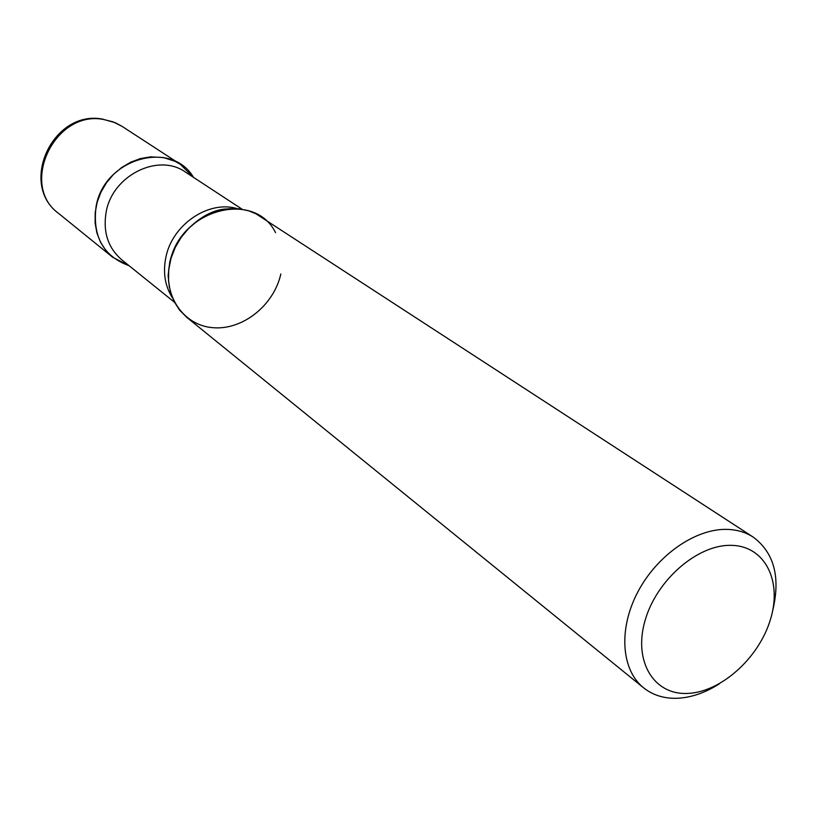 <?xml version="1.0" encoding="UTF-8"?>
<svg xmlns="http://www.w3.org/2000/svg" width="817" height="817" viewBox="0 0 817 817"><rect width="100%" height="100%" fill="white"/><g stroke="black" fill="none" stroke-linecap="round" stroke-linejoin="round"><path stroke-width="1.23" d="M193.476 177.35L180.281 164.258L175.063 161.327L163.574 157.569L150.594 156.844L140.555 158.549L130.771 162.154L121.6 167.546L113.369 174.542L106.394 182.875L100.91 192.25L97.131 202.34L95.18 212.757L95.119 223.143L96.947 233.111L100.573 242.322L105.873 250.451L112.623 257.212L129.137 265.75C103.453 256.293 92.423 236.654 96.049 206.844C103.606 158.631 171.213 139.186 193.476 177.35M772.637 610.881C780.705 577.425 774.24 552.833 753.243 537.126L256.109 213.891L248.766 210.857L239.289 208.835L228.699 208.713L217.965 210.694L207.477 214.728L197.612 220.672L188.727 228.321L181.149 237.4L175.165 247.592L170.978 258.509L168.741 269.753L168.516 280.925L170.314 291.628L174.052 301.463L179.577 310.113L186.685 317.272L643.571 687.802C652.824 695.134 663.925 698.627 676.885 698.29C691.131 697.698 705.408 692.796 719.726 683.584M753.243 537.126C745.717 532.255 737.005 529.682 727.12 529.385C695.594 528.425 656.929 555.274 637.668 592.254C618.255 629.202 621.298 670.001 643.571 687.802M687.128 693.439C720.41 692.591 758.636 658.502 770.339 619.827C782.533 581.173 765.08 545.858 731.358 545.358C697.83 544.245 656.511 579.937 645.073 620.542C633.134 661.147 653.692 694.869 687.128 693.439M280.834 273.981C273.95 305.201 242.792 330.18 213.278 327.719C183.682 325.728 162.746 295.785 169.762 263.37C178.8 209.744 254.322 189.115 275.543 232.671M58.62 213.421C18.342 184.111 52.87 109.703 102.411 119.068L115.432 122.764L122.009 126.329L113.032 121.835L103.156 119.394C54.402 110.152 19.21 185.245 58.62 213.421L112.623 257.212M172.367 297.735C165.065 286.124 162.859 272.827 165.759 257.845C171.836 224.828 208.549 199.838 237.216 208.652M174.45 302.239L121.764 259.806C108.079 247.939 102.86 232.089 106.118 212.267C112.225 175.4 158.447 152.534 185.561 172.152L242.138 209.244M122.009 126.329L180.281 164.258M169.354 287.38L168.118 275.646L169.681 262.666C175.124 234.826 203.709 209.795 226.432 208.958"/></g></svg>
